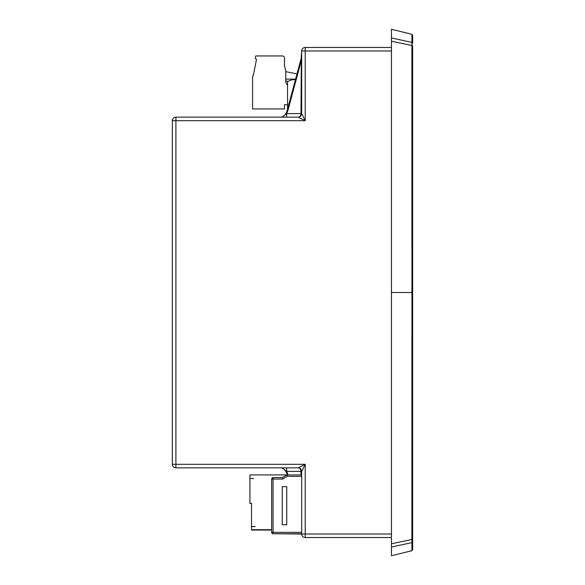 <?xml version="1.0" encoding="UTF-8"?>
<svg xmlns="http://www.w3.org/2000/svg" width="585" height="585" viewBox="0 0 585 585"><rect width="100%" height="100%" fill="white"/><g stroke="black" fill="none" stroke-linecap="round" stroke-linejoin="round"><path stroke-width="0.88" d="M287.549 109.117L287.549 81.454L292.405 79.684L295.44 79.684M287.549 81.937A0.709 0.709 0 0 0 286.847 81.227A1.06 1.06 0 0 1 285.787 80.167A1.06 1.06 0 0 1 286.891 79.107L295.586 79.143M287.549 85.468L285.787 82.412L285.787 70.566L284.478 66.193L284.478 58.069A2.121 2.121 0 0 0 282.358 55.948L256.12 55.948A0.709 0.709 0 0 0 255.411 56.621L255.331 58.595L256.53 59.29L253.276 75.736A0.709 0.709 0 0 0 252.574 76.438L252.574 108.949L284.478 108.949L284.478 104.708L287.549 104.708M296.997 73.871L286.694 71.867A1.06 1.06 0 0 1 285.897 71.063A1.06 1.06 0 0 0 286.694 71.867L296.997 73.871M285.787 70.566L285.897 71.063M286.153 470.932L286.584 471.342M283.337 468.702L282.986 468.49A10.603 10.603 0 0 1 287.169 474.45L287.293 474.925L287.169 474.45L287.849 474.267L286.635 471.393L282.986 468.49L280.968 467.861L282.986 468.49M175.895 117.139L175.895 120.678L172.356 120.678A3.532 3.532 0 0 1 175.895 117.139L298.153 117.139C299.871 116.934 300.814 115.757 300.983 113.607L301.348 59.005L301.026 58.822L300.295 61.549L301.37 57.535L301.026 58.822L301.684 59.005L300.983 61.732L301.684 50.983L301.684 113.607L286.635 113.607L287.849 110.733L287.169 110.55A10.603 10.603 0 0 1 282.986 116.51L286.635 113.607L286.635 117.139L298.153 117.139C300.295 116.927 301.472 115.75 301.684 113.607L305.224 120.678L298.153 117.139L175.895 117.139A3.532 3.532 0 0 0 172.356 120.678L172.356 464.322A3.532 3.532 0 0 0 175.895 467.861L298.153 467.861C299.871 468.066 300.814 469.243 300.983 471.393L286.635 471.393L286.635 469.426M287.293 474.925L287.169 474.45L287.293 474.925M300.295 61.549L300.983 61.732L287.849 110.733L287.169 110.55L301.026 58.822M391.438 541.695L391.438 540.247M391.438 39.956L391.438 40.489M411.935 548.927L411.92 542.624L412.644 541.622L412.644 549.703L411.935 550.704L411.92 542.624L411.92 539.502L412.644 539.436L412.644 541.622L412.644 46.412M391.438 547.034L411.92 542.624L411.92 539.502L391.438 543.772L391.438 555.75L411.935 550.704M391.438 37.966L411.92 42.376L411.92 45.498L391.438 41.228L391.438 29.25L411.935 34.296L411.92 42.376L412.644 43.378L412.644 35.297L411.935 34.296L411.92 45.498L412.644 45.564M286.635 467.861L286.635 471.393M280.968 117.139L282.986 116.51L281.714 117.058M301.684 57.579L301.684 59.005M391.438 544.511L391.438 545.044M391.438 538.756L391.438 538.383M391.438 44.752L391.438 43.458M412.644 292.5L411.935 292.5L411.92 45.498M391.438 41.228L391.438 292.5L411.935 292.5L411.92 539.502M391.438 537.549L305.224 537.549A3.532 3.532 0 0 1 301.684 534.017L273.063 533.725A1.411 1.411 0 0 1 271.652 532.313L273.063 532.313L273.063 533.725L301.684 533.725M391.438 50.983L301.684 50.983A3.532 3.532 0 0 1 305.224 47.451L305.224 120.678L175.895 120.678L175.895 467.861A3.532 3.532 0 0 1 172.356 464.322L305.224 464.322L301.684 471.393C301.472 469.25 300.295 468.073 298.153 467.861L305.224 464.322L305.224 537.549M300.983 474.925L300.983 471.393L301.684 471.393L301.684 534.017L391.438 534.017M391.438 92.423L391.438 152.831M391.438 432.183L391.438 492.577M391.438 292.5L391.438 543.772M305.224 47.451L391.438 47.451M251.513 526.5L255.221 526.5L251.513 526.675L251.513 503.356L249.919 503.356L251.513 503.722M251.513 526.675L251.513 530.047L271.652 530.047M249.919 478.442L253.634 478.618L249.919 478.442L249.919 474.91L287.198 474.91M286.738 486.625L286.738 524.745L282.255 524.745L282.255 486.625L286.738 486.625M271.652 532.313L271.652 479.056A1.411 1.411 0 0 1 273.063 477.645L282.255 477.645L286.847 474.925L287.235 476.336L282.643 479.056L282.255 477.645M286.847 474.925L301.684 474.925M271.652 529.681L251.513 529.681M249.919 503.356L249.919 478.618M287.849 474.267L288.025 474.925M301.684 471.393C301.472 469.25 300.295 468.073 298.153 467.861L298.153 467.861M298.153 117.139L298.174 117.139C300.295 116.927 301.472 115.75 301.684 113.607M273.063 477.645L273.063 479.056L271.652 479.056M282.643 479.056L273.063 479.056L273.063 532.313L301.684 532.313M301.684 476.336L287.235 476.336"/></g></svg>

